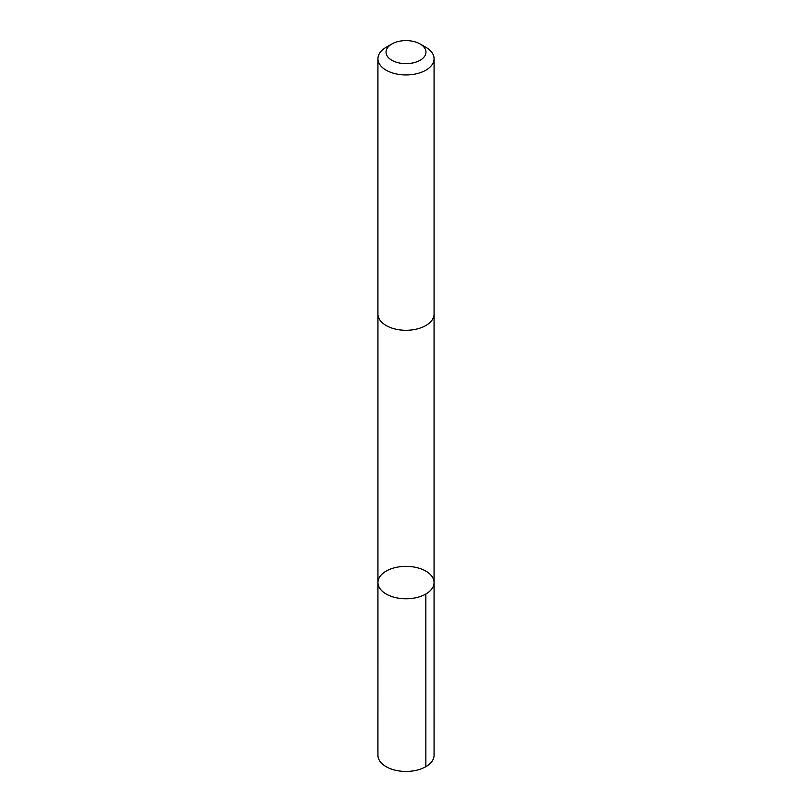 <?xml version="1.0" encoding="UTF-8"?>
<svg xmlns="http://www.w3.org/2000/svg" width="812" height="812" viewBox="0 0 812 812"><rect width="100%" height="100%" fill="white"/><g stroke="black" fill="none" stroke-linecap="round" stroke-linejoin="round"><path stroke-width="1.22" d="M389.598 569.415A28.065 16.21 180 0 1 418.799 568.146A28.065 16.21 180 0 1 434.065 582.569A28.065 16.21 180 0 1 406 598.769A28.065 16.21 180 0 1 377.935 582.569A28.065 16.21 180 0 1 389.598 569.415M377.925 755.241A28.075 16.21 0 0 0 393.201 769.664A28.075 16.21 0 0 0 422.402 768.385A28.075 16.21 0 0 0 434.075 755.241L434.065 582.569A28.065 16.21 180 0 1 406 598.769A28.065 16.21 180 0 1 377.935 582.569L377.925 755.241M391.881 43.98L386.147 47.289A28.075 16.21 0 0 0 377.925 58.748L377.925 314.071A28.075 16.21 0 0 0 393.201 328.495A28.075 16.21 0 0 0 422.402 327.226A28.075 16.21 0 0 0 434.075 314.071L434.075 58.748A28.075 16.21 0 0 0 425.853 47.289L420.119 43.98A19.965 11.53 0 0 0 391.881 43.98A19.965 11.53 0 0 0 390.785 59.601A19.965 11.53 0 0 0 417.672 61.479A19.965 11.53 0 0 0 420.119 43.98M377.925 58.748A28.075 16.21 0 0 0 393.201 73.171A28.075 16.21 0 0 0 422.402 71.892A28.075 16.21 0 0 0 434.075 58.748M425.843 594.029L425.853 766.701M377.935 314.457L377.935 582.569M434.065 314.457L434.065 582.569"/></g></svg>
